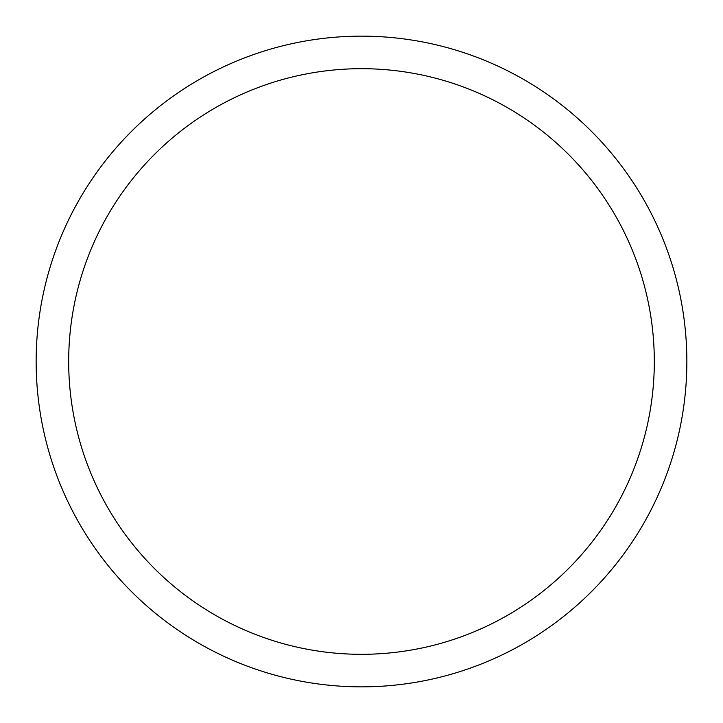 <?xml version="1.0" encoding="UTF-8"?>
<svg xmlns="http://www.w3.org/2000/svg" width="723" height="723" viewBox="0 0 723 723"><rect width="100%" height="100%" fill="white"/><g stroke="black" fill="none" stroke-linecap="round" stroke-linejoin="round"><path stroke-width="1.08" d="M36.15 361.5A325.35 325.35 0 0 1 524.175 79.738A325.35 325.35 0 0 1 524.175 643.262A325.35 325.35 0 0 1 36.15 361.5M68.685 361.5A292.815 292.815 0 0 1 507.908 107.917A292.815 292.815 0 0 1 507.908 615.083A292.815 292.815 0 0 1 68.685 361.5"/></g></svg>

